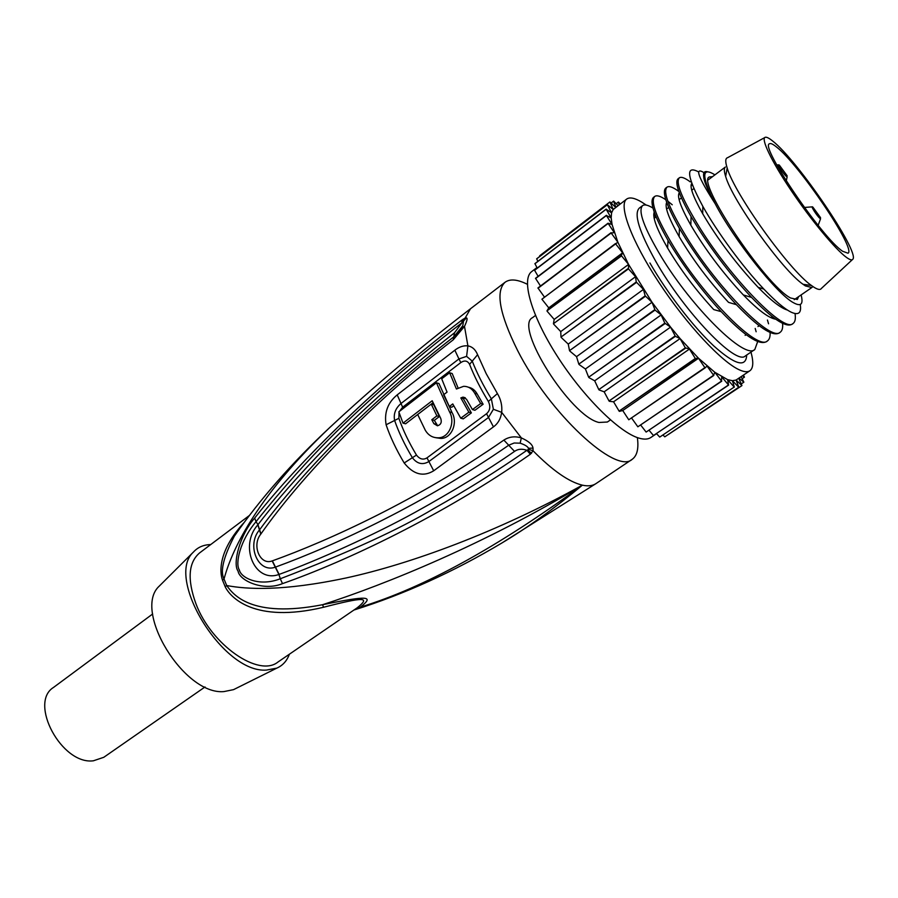 <?xml version="1.0" encoding="UTF-8"?>
<svg xmlns="http://www.w3.org/2000/svg" width="898" height="898" viewBox="0 0 898 898"><rect width="100%" height="100%" fill="white"/><g stroke="black" fill="none" stroke-linecap="round" stroke-linejoin="round"><path stroke-width="1.35" d="M842.65 251.272C822.231 238.071 759.416 145.51 769.474 143.781C770.596 143.018 772.92 144.084 776.467 146.958C798.962 164.199 856.793 249.756 847.993 253.214L842.65 251.272M812.903 207.157L820.559 217.675L820.099 218.506C817.214 216.474 809.637 204.508 812.903 207.157M779.419 165.243L787.131 175.761L786.592 176.592C783.494 174.313 775.951 162.347 779.419 165.243M846.623 257.513C835.769 249.824 811.107 220.178 791.205 190.578C771.225 160.955 760.348 137.944 765.422 137.237C766.858 137.001 769.305 138.292 772.751 141.109C797.256 160.046 859.622 251.563 852.898 259.152C852.112 260.487 850.024 259.937 846.623 257.513M852.269 259.735L821.389 288.449C820.334 290.076 817.876 289.695 814.015 287.27L811.478 285.508C789.432 270.421 734.418 193.755 727.189 168.038C725.169 161.741 725.292 158.295 727.582 157.7L764.669 137.641M708.241 179.858L725.36 167.039C723.911 168.151 724.001 171.271 725.64 176.412C732.263 200.299 782.54 270.377 803.048 284.296L805.416 285.923L811.837 287.551L812.364 287.012M712.496 176.67L709.42 176.94C695.557 180.666 765.422 285.328 790.599 298.001L797.357 299.483L798.591 296.654M714.931 174.852C702.966 167.354 701.585 174.055 710.789 194.945L715.223 203.779C734.048 240.013 777.062 294.14 793.484 302.727C801.005 306.88 803.553 304.287 801.106 294.937M710.789 194.945C702.404 177.972 701.304 170.238 707.501 171.754M800.241 304.501C801.633 313.043 798.569 315.58 791.048 312.122C784.347 308.766 775.288 301.088 763.872 289.1C742.87 267.076 717.21 232.088 702.842 206.383C686.768 176.311 685.365 164.828 698.633 171.945M691.774 183.383C689.406 186.481 693.043 196.595 702.696 213.746C717.783 239.407 736.248 263.922 758.125 287.304C771.056 300.583 780.845 308.171 787.467 310.068M703.695 176.805C704.032 181.115 707.141 188.647 713.046 199.39M703.953 172.629C694.255 166.68 698.015 177.063 715.223 203.779M690.259 181.879C684.882 177.86 681.234 176.513 679.315 177.838C675.229 182.417 682.199 199.311 700.227 228.53C731.522 278.717 784.358 333.382 793.057 323.505C795.157 322.012 795.819 318.689 795.033 313.548M654.204 212.074C652.33 217.148 656.786 229.147 667.607 248.061C680.37 269.557 695.748 290.065 713.742 309.586L721.184 311.64C743.892 335.403 758.889 345.438 766.185 341.779L767.453 340.914C757.901 351.32 704.807 297.653 674.241 247.601C656.64 218.45 650.13 201.399 654.721 196.449C656.797 195.001 660.479 196.09 665.8 199.738M666.698 202.409C664.486 206.675 668.617 218.057 679.113 236.544C692.684 259.556 709.162 281.501 728.547 302.379L736.405 304.68C758.024 327.096 772.19 336.57 778.925 333.113L780.205 332.249C771.068 342.396 718.097 288.224 687.172 238.105C669.358 208.92 662.623 191.948 666.967 187.188C669.089 185.718 673.051 187.154 678.866 191.487M679.326 192.756C676.755 196.191 680.583 206.989 690.831 225.162C705.177 249.521 722.665 272.779 743.32 294.926C757.957 310.012 768.744 318.105 775.692 319.194M654.721 196.449L653.508 197.369C649.265 201.489 654.103 215.823 668.011 240.372L672.961 248.544C687.161 271.129 703.235 292.153 721.184 311.64M679.831 194.08L678.922 193.362M666.967 187.188L665.732 188.109C661.837 191.846 666.395 205.283 679.427 228.406L685.881 239.059C700.934 262.755 717.771 284.621 736.405 304.68M692.65 185.695L691.213 184.494M679.315 177.838L678.069 178.781C674.488 182.159 678.821 194.765 691.078 216.586L698.913 229.495C714.797 254.224 732.341 276.876 751.57 297.429C772.157 318.655 785.559 327.635 791.767 324.38L793.057 323.505M767.442 320.025L768.553 323.796M770.091 332.496C770.327 336.705 769.44 339.511 767.453 340.914M668.056 201.365L672.254 204.789M755.196 328.444L756.138 331.766M757.688 341.532L754.814 349.502C744.846 360.177 691.628 306.993 661.422 257.008C644.034 227.89 637.748 210.761 642.586 205.631C644.607 204.194 648.075 205.013 652.981 208.089M782.562 323.336C783 327.86 782.214 330.823 780.205 332.249M750.975 352.117C753.68 362.006 753.31 368.236 749.886 370.773C747.675 372.266 744.274 372.008 739.694 369.998C722.048 362.466 686.285 324.156 658.863 282.399C631.328 240.619 618.194 204.946 626.681 199.075C629.745 196.909 634.796 197.942 641.857 202.196L646.201 205.058M615.759 207.416L609.899 201.96L613.244 209.459L607.329 204.722L611.572 212.837L606.172 209.234L611.179 217.888L606.419 215.52L612.077 224.534L608.013 223.22L614.311 232.672L611.179 232.997L617.835 242.157L615.658 243.874L622.617 252.809L621.27 255.548L628.555 264.405L628.454 268.861L635.537 276.707L636.255 281.994L643.428 289.414L645.168 295.835L652.027 302.256L655.057 310.068L661.141 314.917L664.812 323.145L670.57 327.119L675.375 336.335L680.089 338.58L685.32 347.84L689.473 349.03L695.299 358.482L698.521 358.246L705.065 367.933L707.018 366.036L713.596 375.252L714.808 372.266L721.532 381.055L721.711 376.823L728.615 385.096L727.616 379.641L714.808 372.266L698.521 358.246L680.089 338.58L670.57 327.119L652.027 302.256L628.555 264.405L617.835 242.157L612.077 224.534L611.179 217.888L611.572 212.837L613.244 209.459L626.681 199.075M713.596 375.252L637.849 426.797L631.698 418.187M713.843 375.443L637.849 426.797M721.532 381.055L646.133 432.073L640.768 425.169M721.745 381.201L646.133 432.073M728.435 385.006L653.475 435.519L649.108 430.355M728.615 385.096L653.475 435.519M536.948 267.559L531.751 271.533C520.997 279.166 531.178 315.49 557.243 356.147C583.184 396.793 619.362 432.555 638.972 438.123C644.057 439.616 648.008 439.414 650.837 437.506L656.55 433.667L659.727 437.09L734.194 387.072L727.616 379.641L732.42 380.707L736.046 380.045L749.886 370.773M620.282 203.969L618.408 202.016L616.185 203.711M618.408 202.016L619.227 204.766M618.082 205.642L613.66 201.118L611.044 203.027M613.536 201.118L615.938 207.281M609.809 202.016L539.687 255.773L539.911 256.323M607.385 204.609L536.701 258.781L537.835 261.385M607.329 204.722L536.634 258.905M606.195 209.077L534.916 263.619L537.229 268.075M606.172 209.234L534.882 263.788M606.397 215.307L534.501 270.163L538.126 276.326M606.419 215.52L534.501 270.377M608.013 223.22L535.5 278.313L540.506 286.002M608.092 223.479L535.545 278.582M611.067 232.694L537.936 287.955L544.356 296.946M611.179 232.997L538.025 288.258M615.512 243.538L541.909 299.214L548.768 307.857L622.617 252.809M615.658 243.874L541.909 299.214M621.27 255.548L546.972 310.888L548.768 307.857M621.45 255.919L546.972 310.888M547.14 311.247L554.201 319.419L628.555 264.405M628.23 268.468L553.426 323.707L554.201 319.419M628.454 268.861L553.426 323.707M553.628 324.099L560.745 331.587L635.537 276.707M636.255 281.994L560.992 337.064L560.745 331.587M636.514 282.399L560.992 337.064M561.228 337.468L568.243 344.091L643.428 289.414M645.168 295.835L569.523 350.647L568.243 344.091M645.449 296.25L569.523 350.647M569.792 351.051L576.527 356.663L652.027 302.256M654.765 309.664L578.817 364.139L576.527 356.663M655.057 310.068L578.817 364.139M579.098 364.532L585.406 368.988L661.141 314.917M664.812 323.145L588.65 377.227L585.406 368.988M665.115 323.538L588.65 377.227M588.942 377.609L594.689 380.797L670.57 327.119M675.072 335.964L598.798 389.609L594.689 380.797M675.375 336.335L598.798 389.609M599.101 389.957L604.152 391.82L680.089 338.58M685.32 347.84L609.024 400.979L604.152 391.82M685.612 348.166L609.024 400.979M609.327 401.294L613.57 401.799L689.473 349.03M695.299 358.482L619.092 411.104L613.57 401.799M695.58 358.773L619.092 411.104M619.384 411.385L622.729 410.532L698.521 358.246M704.795 367.686L628.768 419.77L622.729 410.532M705.065 367.933L628.768 419.77M734.194 387.072L659.727 437.09M734.34 387.094L732.42 380.707L738.717 387.251L664.801 436.821L662.971 435.047M738.717 387.251L664.801 436.821M738.83 387.229L736.046 380.045L741.95 385.59L668.337 434.509M741.95 385.59L738.728 378.294M738.975 378.125L743.858 382.178L741.288 383.906M743.858 382.178L741.131 376.677M742.489 375.757L744.453 377.126L742.163 378.675M744.453 377.126L743.421 375.128M610.449 419.905L607.362 422.026L598.988 422.475C570.421 416.346 513.678 326.3 532.492 317.679L535.489 315.445M527.351 284.284C517.495 279.357 510.075 278.672 505.103 282.23C495.348 291.311 499.513 314.053 517.574 350.445C549.419 413.495 616.151 474.963 632.17 459.327L595.913 483.64L501.982 542.931C527.957 527.407 554.751 508.156 582.375 485.167C497.369 532.177 410.734 563.899 346.314 577.919C282.443 591.468 247.309 589.357 226.7 585.552L225.196 586.742L222.536 580.22C219.292 571.476 218.742 550.272 243.818 522.804M637.356 437.584C638.86 448.506 637.142 455.757 632.17 459.327M505.103 282.23L470.462 308.789L465.175 318.015L466.399 317.937C467.746 317.959 467.106 320.777 464.491 326.378L453.254 339.792C372.176 402.472 301.144 476.703 260.936 533.906L260.79 534.13C251.552 545.344 260.061 565.65 272.161 560.924L272.363 560.857C328.556 540.663 417.795 500.006 503.868 440.087C509.121 436.72 514.947 435.99 521.356 437.91C528.675 441.199 532.559 444.589 533.008 448.091L533.064 450.785L530.336 454.265C442.748 515.733 345.146 561.71 282.5 583.621C263.316 591.636 239.283 580.557 238.071 571.094C232.402 563.91 239.71 535.051 254.662 518.09C300.381 459.72 379.371 382.941 461.886 320.081L465.175 318.015L463.548 321.046L462.751 325.783L453.961 336.694C375.398 397.522 304.433 468.936 259.825 529.494L259.668 529.708C246.03 544.951 258.063 573.856 275.54 567.076L275.765 566.997C337.109 544.615 425.124 503.206 508.784 445.184L514.172 443.006L520.133 443.174C524.724 444.712 527.541 446.418 528.563 448.293L529.102 449.46L526.946 450.302C496.998 471.113 466.051 490.476 434.116 508.414C399.711 529.158 348.435 552.607 280.288 578.761L282.5 583.621M461.561 328.051L455.062 335.785C459.293 331.643 461.864 328.309 462.751 325.783L461.752 327.804L464.491 326.378L467.903 345.876C472.258 346.65 475.491 349.591 477.59 354.688L486.177 373.624L497.413 393.593C500.916 399.464 502.341 405.716 501.679 412.339C500.736 418.771 497.986 423.609 493.451 426.876L433.7 470.788C423.295 477.13 413.462 474.514 404.19 462.975C396.265 449.696 390.237 436.956 386.106 424.765C384.075 412.564 387.779 402.607 397.208 394.873L454.837 350.209C459.181 346.841 463.536 345.393 467.903 345.876L466.601 356.371L472.247 361.142L469.598 364.364C467.555 360.659 464.625 360.064 460.809 362.567L458.945 358.919L466.601 356.371M494.719 547.208L501.982 542.931C453.4 571.936 404.1 594.296 354.081 609.989L360.48 607.07C424.249 587.606 498.21 546.972 582.375 485.167C484.864 544.098 386.78 583.925 322.573 604.713C250.89 618.599 233.087 594.353 226.7 585.552L224.029 579.019C232.863 546.22 259.567 494.293 329.768 427.515L341.33 416.84M260.948 533.906L257.973 524.657L256.042 521.659C311.875 451.649 352.746 415.808 384.075 387.117C413.675 360.94 434.935 343.698 461.942 322.775L454.511 332.799C426.247 354.979 400.654 375.981 364.622 409.264C328.904 442.287 285.687 488.288 257.973 524.657L257.827 524.859C239.014 545.692 254.538 583.273 278.908 574.484L280.288 578.761C259.163 587.112 240.855 577.762 239.396 570.039C234.984 563.787 239.957 540.675 256.042 521.659L254.662 518.09M461.886 320.081L461.942 322.775L463.548 321.046M463.054 319.228L462.56 322.034L466.399 317.937M272.363 560.857L279.121 574.406C318.004 560.296 374.174 534.882 414.921 512.421C454.287 490.611 487.491 470.271 514.532 451.402C517.899 448.955 522.03 448.585 526.946 450.302L530.336 454.265M533.008 448.091L528.563 448.293L527.889 450.123L531.515 453.31M272.161 560.924L278.908 574.484M399.038 412.519L398.892 418.3C402.955 430.03 408.815 442.287 416.47 455.073C419.714 459.204 423.216 460.135 426.988 457.868L486.559 413.709C490.106 410.521 490.712 406.446 488.366 401.462L491.363 398.847L493.384 409.286L488.456 417.514L428.817 461.594C422.621 465.186 417.143 463.896 412.384 457.711C404.628 444.746 398.712 432.331 394.626 420.444C393.346 414 395.457 408.377 400.935 403.561L458.945 358.919L454.837 350.209M399.498 411.34L402.641 407.198L460.809 362.567M436.428 382.795L439.01 383.558L452.02 412.541L449.528 411.879L436.428 382.795L398.824 411.856L403.022 423.16L432.196 400.755L440.75 418.457C441.996 422.329 440.884 424.776 437.416 425.787L433.857 423.643L431.803 419.714L436.877 415.886L431.264 404.111L417.682 414.494L425.248 430.153C428.279 435.317 432.611 437.865 438.246 437.809C449.168 437.898 455.533 422.06 449.528 411.879M435.788 437.708L440.817 438.426C451.739 438.538 458.059 422.734 452.02 412.541M431.264 404.111L433.79 404.796L439.391 416.537L436.877 415.886M437.685 425.764L434.329 420.354L439.391 416.537M403.022 423.16L405.593 423.8L433.049 402.731M468.419 387.218C472.124 387.947 475.031 390.181 477.141 393.896L483.135 404.257L480.654 403.539L474.683 393.178C472.011 388.576 468.318 386.286 463.581 386.331L456.431 389.014L449.64 372.749L452.199 373.534L458.07 387.947M465.31 397.836L463.312 398.622L460.831 397.915L463.009 397.118L466.5 399.228L472.438 409.578L474.93 410.274L483.135 404.257M463.312 398.622L471.371 412.889L468.857 412.204L460.831 397.915M453.737 405.761L451.761 407.243L449.269 406.558L452.772 403.932L460.753 418.199L463.267 418.872L471.371 412.889M434.329 420.354L431.803 419.714M449.64 372.749L441.693 378.788L447.069 392.134L443.578 394.761L449.269 406.558M472.438 409.578L480.654 403.539M460.753 418.199L468.857 412.204M356.315 608.406L360.48 607.07C374.343 596.07 368.786 595.329 322.573 604.713L323.549 607.261C254.089 623.829 230.023 597.002 225.196 586.742M357.191 607.8L357.224 607.778C370.537 597.125 364.678 596.654 323.549 607.261M357.224 607.778L277.965 662.028C258.905 677.687 211.367 645.09 195.966 603.849C187.143 579.524 188.367 562.53 199.648 552.876L249.184 515.632M224.029 579.019C219.999 571.409 223.434 557.13 234.333 536.185L240.496 527.373M224.017 579.019L222.536 580.22M210.693 544.57C203.599 544.738 197.863 547.219 193.497 552.001C164.547 577.695 223.288 673.59 266.504 670.076L276.82 668.123C282.747 665.519 286.933 660.883 289.381 654.215M160.989 584.385L159.26 586.113C132.309 610.314 184.056 695.411 223.961 691.583L233.547 689.642L276.82 668.123M235.736 688.553L233.547 689.642M205.025 686.959L103.775 757.306L93.403 760.797C61.782 765.085 28.366 702.752 53.599 687.374L152.66 613.985M754.814 349.502L745.329 355.956C736.326 365.957 684.433 312.145 655.697 261.217C639.14 231.549 633.662 213.859 639.264 208.145L642.586 205.631M746.698 355.024C746.092 367.978 735.103 364.936 713.73 345.898C693.256 326.782 667.023 292.748 649.916 262.968M529.102 449.46L533.064 450.785C552.495 470.473 568.928 481.934 582.375 485.167C588.044 486.402 592.557 485.885 595.913 483.64M493.384 409.286L501.679 412.339L521.356 437.91L520.133 443.174M453.254 339.792L454.511 332.799M503.868 440.087L514.532 451.402M260.79 534.13L257.827 524.859M397.208 394.873L402.641 407.198M497.413 393.593L491.363 398.847C483.281 385.635 476.917 373.063 472.247 361.142L477.59 354.688M488.366 401.462C480.43 388.464 474.166 376.105 469.598 364.364M493.451 426.876L486.559 413.709M433.7 470.788L426.988 457.868M404.19 462.975L416.47 455.073M386.106 424.765L398.892 418.3M436.383 424.283L433.857 423.643M477.141 393.896L474.683 393.178M818.145 225.353L820.559 218.764M811.601 206.91L804.395 207.46M786.266 180.936L787.131 176.906M778.465 165.064L776.647 164.727M803.048 284.296L811.478 285.508M725.64 176.412L727.189 168.038M811.837 287.551L794.214 299.663M654.171 218.337L656.056 216.923M666.585 209.032L668.696 207.46M679.101 199.659L681.436 197.908M691.729 190.196L693.851 188.602M745.127 335.347L746.103 334.685M757.957 326.546L759.147 325.727M770.888 317.656L772.302 316.691M783.932 308.699L784.706 308.171M702.696 213.746L702.842 206.383M758.125 287.304L763.861 289.089M667.607 248.061L668.011 240.372M679.113 236.544L679.427 228.406M690.831 225.162L691.078 216.586M743.32 294.926L751.57 297.429M653.755 215.049L656.034 216.867M470.462 308.789C419.254 348.166 372.356 387.745 329.768 427.515C291.94 462.874 260.117 499.097 234.333 536.185L240.338 527.597M440.817 438.426L438.246 437.809M465.164 397.735L463.009 397.118M159.26 586.113L193.497 552.001"/></g></svg>
